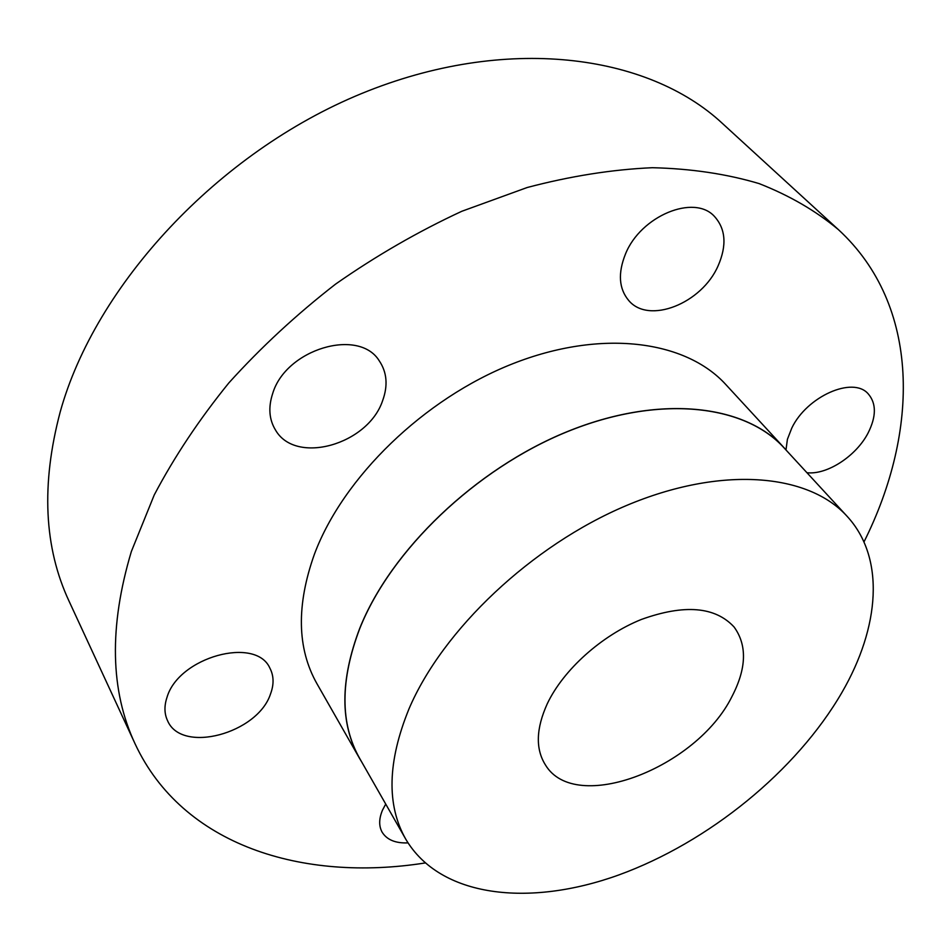 <?xml version="1.0" encoding="UTF-8"?>
<svg xmlns="http://www.w3.org/2000/svg" width="951" height="951" viewBox="0 0 951 951"><rect width="100%" height="100%" fill="white"/><g stroke="black" fill="none" stroke-linecap="round" stroke-linejoin="round"><path stroke-width="1.43" d="M806.947 472.73C827.037 475.048 856.078 456.183 868.013 433.145C876.442 416.455 876.465 403.319 868.108 393.726C852.797 376.037 806.781 396.46 791.791 428.057L787.404 439.326L785.99 449.894M718.148 265.733C726.956 245.417 725.732 228.989 714.474 216.448C694.194 193.778 640.653 215.96 625.496 253.976C617.781 273.21 618.851 288.724 628.73 300.516C648.748 324.648 701.886 303.5 718.148 265.733M382.587 400.763C388.127 385.595 386.998 372.245 379.199 360.738C358.777 327.524 285.93 349.041 272.711 393.429C268.146 407.29 269.074 419.474 275.481 429.995C295.559 465.336 367.966 444.628 382.587 400.763M270.524 693.957C274.102 684.34 273.876 675.721 269.846 668.066C255.795 636.041 178.752 656.986 167.043 697.214C164.107 705.927 164.285 713.761 167.566 720.703C181.605 754.214 257.745 733.483 270.524 693.957M385.726 804.059L382.516 810.097C378.914 818.633 378.76 825.967 382.076 832.089C386.807 839.792 395.45 843.394 407.991 842.895M425.061 862.973C302.561 882.266 182.58 845.57 135.161 743.991C110.15 690.806 108.889 626.626 131.369 551.473L154.252 494.936C174.33 456.813 199.199 419.474 228.846 382.92C260.954 347.353 296.557 314.412 335.632 284.076C376.18 255.736 418.25 231.473 461.817 211.277L527.187 187.513C570.529 176.078 612.266 169.48 652.386 167.709C691.08 168.636 726.647 173.926 759.1 183.591C789.461 195.502 815.899 210.849 838.402 229.631C920.841 305.58 919.462 431.041 863.972 541.951M135.161 743.991L69.15 601.377C43.984 547.645 41 484.487 60.21 411.914C95.29 285.181 217.779 152.481 361.63 93.531C505.623 34.367 647.75 53.791 722.498 123.511L838.402 229.631M361.855 762.226L359.561 758.399C339.935 723.699 339.994 680.357 359.728 628.373C390.802 550.32 475.548 468.95 567.117 431.683C658.793 394.296 744.49 404.127 784.147 447.838L787.107 451.19M359.561 758.399L316.921 683.662C297.057 648.487 296.225 605.3 314.448 554.112C343.192 477.283 424.039 398.671 512.637 363.781C601.317 328.784 685.6 340.28 725.839 384.573L784.147 447.838M841.932 692.471C796.344 771.059 708.626 842.324 618.637 875.015C528.982 907.349 440.051 897.53 405.685 839.044C386.427 805.022 387.521 761.668 408.954 708.959C442.643 629.776 531.668 545.47 626.364 505.563C721.167 465.526 808.207 473.348 847.032 516.227C885.476 557.809 879.83 627.101 841.932 692.471M405.685 839.044L359.644 758.351C340.03 723.663 340.089 680.345 359.823 628.373C390.885 550.356 475.607 469.009 567.141 431.754C658.77 394.392 744.443 404.211 784.088 447.909L847.032 516.227M547.3 703.692C563.384 669.801 601.614 635.423 641.426 619.434C684.28 604.04 715.176 606.56 734.101 627.018C747.296 645.265 746.559 668.482 731.89 696.667C696.607 768.004 575.414 814.912 545.47 764.984C535.389 749.043 535.995 728.609 547.3 703.692"/></g></svg>
